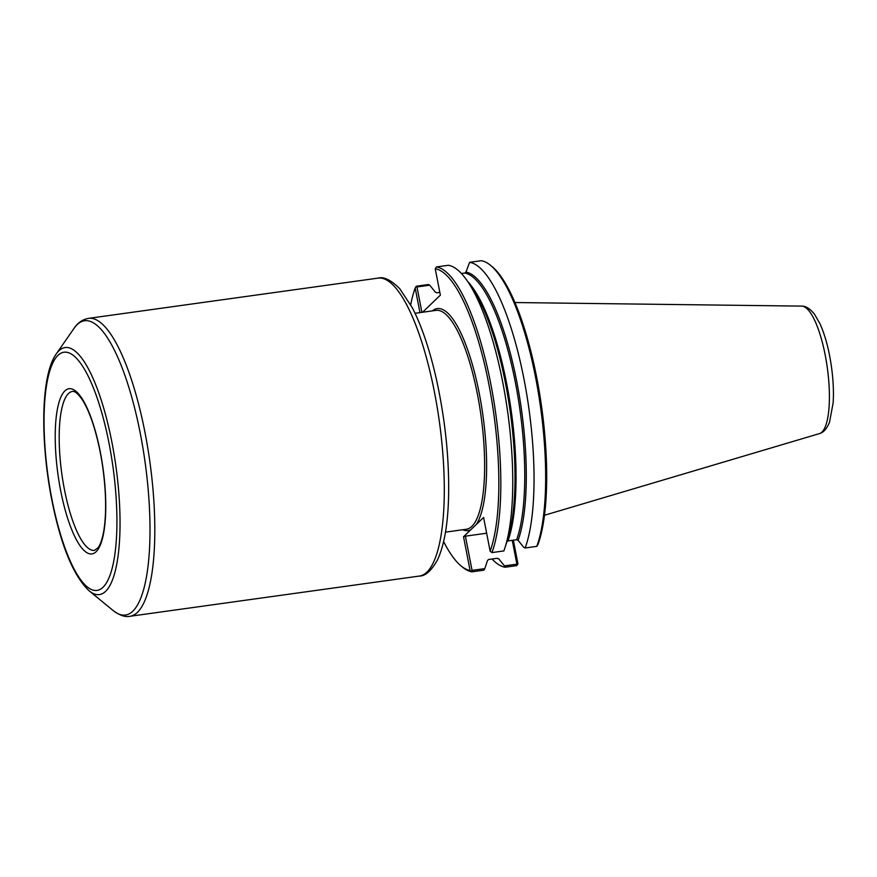 <?xml version="1.0" encoding="UTF-8"?>
<svg xmlns="http://www.w3.org/2000/svg" width="877" height="877" viewBox="0 0 877 877"><rect width="100%" height="100%" fill="white"/><g stroke="black" fill="none" stroke-linecap="round" stroke-linejoin="round"><path stroke-width="1.32" d="M471.267 571.212L472.056 570.379L465.413 536.165L463.527 536.735L470.083 570.456L471.914 571.837L483.841 570.182L484.828 568.603L472.056 570.379M512.267 540.32L516.904 564.141L504.439 565.873L498.805 558.879L497.347 558.265L488.664 559.471L487.513 560.447L484.828 568.603M486.647 533.216L465.413 536.165M504.966 547.73A153.946 41.986 -97.9 0 0 507.673 411.949A153.946 41.986 -97.9 0 0 468.055 282.054L472.933 289.366A144.869 39.509 -97.9 0 1 510.217 411.598A144.869 39.509 -97.9 0 1 507.673 539.377L504.966 547.73A153.946 41.986 -97.9 0 1 503.869 550.931L491.942 552.587L490.133 551.184L483.589 517.463L476.277 524.479A112.059 30.563 -97.9 0 0 478.557 389.903A112.059 30.563 -97.9 0 0 432.394 310.875M463.527 536.735L476.277 524.479M490.133 551.184A152.368 41.548 -97.9 0 0 488.96 384.696A152.368 41.548 -97.9 0 0 435.233 268.735L436.417 266.948L448.344 265.282A153.946 41.986 -97.9 0 1 468.055 282.054M422.593 312.234L440.375 295.154L435.233 268.735M421.903 312.333L416.97 286.965L429.741 285.189L428.316 284.532L416.389 286.198L415.183 288.018L419.962 312.607M415.183 288.018A152.368 41.548 -97.9 0 0 410.699 304.703M443.609 541.58A152.368 41.548 -97.9 0 0 461.105 565.95A152.368 41.548 -97.9 0 0 470.083 570.456M491.942 552.587A153.946 41.986 -97.9 0 0 490.846 384.126A153.946 41.986 -97.9 0 0 436.417 266.948M536.779 546.36A153.946 41.986 -97.9 0 0 538.456 393.367A153.946 41.986 -97.9 0 0 490.473 265.292L492.063 266.597A152.368 41.548 -97.9 0 1 539.519 393.115A152.368 41.548 -97.9 0 1 537.985 544.529L536.779 546.36L525.148 547.972L523.733 547.325L518.11 540.331A144.869 39.509 -97.9 0 0 516.904 382.284A144.869 39.509 -97.9 0 0 465.961 272.056L464.81 273.032L461.401 273.503M506.807 541.898L507.958 540.923L516.652 539.717L518.11 540.331M525.148 547.972A153.946 41.986 -97.9 0 0 524.062 379.511A153.946 41.986 -97.9 0 0 469.623 262.333L481.254 260.71A153.946 41.986 -97.9 0 1 490.473 265.292M465.961 272.056L469.623 262.333M504.439 565.873L505.13 567.222L516.75 565.61L517.934 563.812L513.341 540.177M461.105 565.95L462.705 567.255A153.946 41.986 -97.9 0 0 471.914 571.837M517.551 564.777L516.904 564.141M492.074 559A153.946 41.986 -97.9 0 0 505.13 567.222M416.97 286.965L415.961 286.68M429.741 285.189L435.365 292.184L436.823 292.797L439.826 292.381M544.485 515.259L819.469 433.6A64.405 17.562 -97.9 0 0 819.765 433.501A64.405 17.562 -97.9 0 0 821.957 432.065A64.405 17.562 -97.9 0 0 826.638 363.199A64.405 17.562 -97.9 0 0 802.06 306.128A64.405 17.562 -97.9 0 0 801.742 306.117L514.931 302.532M462.804 529.73A112.059 30.563 -97.9 0 0 470.839 529.719M496.766 558.353A144.869 39.509 -97.9 0 0 498.805 558.879M445.472 532.142L466.367 529.237A110.48 30.125 -97.9 0 0 471.87 526.353A110.48 30.125 -97.9 0 0 479.379 405.01A110.48 30.125 -97.9 0 0 435.946 310.381L415.062 313.286M507.958 540.923A144.08 39.29 -97.9 0 0 510.096 403.234A144.08 39.29 -97.9 0 0 467.748 281.616M516.652 539.717A144.08 39.29 -97.9 0 0 515.413 382.646A144.08 39.29 -97.9 0 0 464.81 273.032M426.913 572.133A150.395 41.011 -97.9 0 0 437.13 406.95A150.395 41.011 -97.9 0 0 378.02 278.13C383.731 276.463 390.967 279.982 399.726 288.665L412.354 307.805C422.067 326.803 430.245 351.359 436.889 381.484C445.659 422.495 449.528 461.773 448.509 499.32C447.632 525.97 443.915 546.25 437.36 560.151C431.287 570.828 425.301 576.123 419.425 576.057A150.395 41.011 -97.9 0 0 426.913 572.133M419.425 576.057L129.939 616.29A150.395 41.011 -97.9 0 0 137.426 612.354A150.395 41.011 -97.9 0 0 147.643 447.182A150.395 41.011 -97.9 0 0 88.533 318.362L378.02 278.13M89.158 590.846A124.687 34.006 -97.9 0 0 105.624 591.328A124.687 34.006 -97.9 0 0 111.96 442.512A124.687 34.006 -97.9 0 0 58.88 350.822A124.687 34.006 -97.9 0 0 56.249 353.957C40.879 375.257 40.112 439.892 51.655 499.232C60.765 545.187 73.262 575.729 89.158 590.846L113.21 610.589A148.542 40.506 -97.9 0 0 132.822 611.17A148.542 40.506 -97.9 0 0 140.375 433.885A148.542 40.506 -97.9 0 0 77.132 324.665A148.542 40.506 -97.9 0 0 73.997 328.404C77.68 322.824 82.526 319.469 88.533 318.362M57.948 355.382A120.226 32.789 -97.9 0 0 51.842 498.86A120.226 32.789 -97.9 0 0 103.026 587.261A120.226 32.789 -97.9 0 0 109.132 443.784A120.226 32.789 -97.9 0 0 57.948 355.382M64.854 390.923A83.37 22.736 -97.9 0 0 60.623 490.418A83.37 22.736 -97.9 0 0 96.119 551.721A83.37 22.736 -97.9 0 0 100.351 452.225A83.37 22.736 -97.9 0 0 64.854 390.923M68.461 393.554A80.213 21.87 -97.9 0 0 64.383 489.278A80.213 21.87 -97.9 0 0 94.541 550.35L98.049 547.73C100.318 544.749 102.171 539.443 103.607 531.835C105.558 520.828 106.084 507.29 105.174 491.208C103.661 467.551 99.759 445.593 93.466 425.323C89.871 414.097 86.056 405.437 82.032 399.342C77.812 393.477 74.611 390.846 72.451 391.449A80.213 21.87 -97.9 0 0 68.461 393.554M113.21 610.589C119.743 615.435 125.312 617.331 129.939 616.29M56.249 353.957L73.997 328.404M802.06 306.139C805.952 306.106 810.096 308.803 814.492 314.207L820.028 323.854C825.158 335.321 828.94 349.441 831.374 366.213C833.238 379.456 833.83 391.657 833.15 402.806L829.489 422.418C826.704 428.809 823.459 432.493 819.754 433.49"/></g></svg>
